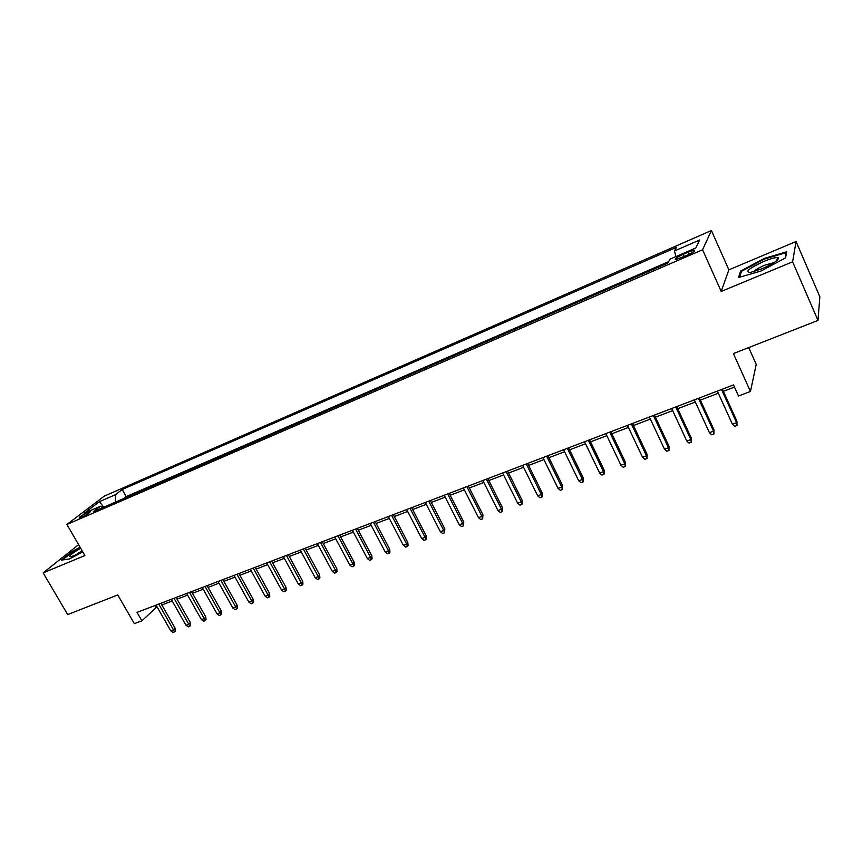 <?xml version="1.0" encoding="UTF-8"?>
<svg xmlns="http://www.w3.org/2000/svg" width="863" height="863" viewBox="0 0 863 863"><rect width="100%" height="100%" fill="white"/><g stroke="black" fill="none" stroke-linecap="round" stroke-linejoin="round"><path stroke-width="1.29" d="M81.392 517.336C87.271 514.467 90.237 512.536 90.27 511.554L88.004 512.288C82.158 515.146 79.202 517.077 79.148 518.07L81.392 517.336M711.414 230.529L104.261 496.139L66.904 524.467L702.579 249.763L711.414 230.529L728.868 269.839L721.209 291.446L792.612 261.813L796.053 241.521L728.868 269.839M796.053 241.521L819.85 296.764L817.984 320.421L733.399 353.582L750.443 391.489L756.225 364.402L748.717 347.584M78.598 544.65L43.15 572.87L67.681 614.575L117.767 594.941L134.358 623.669L141.877 620.831L157.023 606.786M792.612 261.813L817.984 320.421M750.443 391.489L738.491 395.988L733.507 384.941L137.012 612.385L141.877 620.831M688.383 252.082L683.194 254.326C676.754 257.347 674.208 259.127 675.556 259.644L686.668 255.491C693.162 252.449 695.718 250.68 694.337 250.162L688.383 252.082L689.354 254.251M103.064 507.487L100.432 506.225L93.301 511.705L667.865 263.064L670.001 259.159L695.805 247.961L699.656 239.99L674.467 250.971L676.441 247.347L122.201 489.515L115.469 494.672L115.459 502.115M100.432 506.225L84.153 513.291L99.418 501.673L115.469 494.672M668.642 261.651L126.203 496.592L123.7 498.555M721.209 291.446L702.579 249.763M43.15 572.87L84.908 555.545L66.904 524.467M161.856 604.941L172.212 601.004M177.055 599.159L187.605 595.146M192.46 593.302L203.204 589.213M208.069 587.369L218.997 583.205M223.873 581.349L235.006 577.12M239.892 575.254L251.23 570.939M256.128 569.084L267.681 564.682M272.579 562.827L284.348 558.35M289.256 556.473L301.241 551.921M306.16 550.044L318.371 545.405M323.301 543.528L335.739 538.792M340.669 536.915L353.345 532.104M358.285 530.216L371.198 525.308M376.149 523.42L389.299 518.415M394.262 516.527L407.67 511.435M412.633 509.537L426.3 504.348M431.273 502.449L445.2 497.153M450.173 495.265L464.37 489.86M469.353 487.962L483.83 482.46M488.814 480.562L503.571 474.952M508.566 473.043L523.604 467.325M528.609 465.427L543.938 459.591M548.954 457.681L564.585 451.737M569.602 449.828L585.545 443.765M590.562 441.856L606.829 435.664M611.845 433.755L628.437 427.444M633.464 425.535L650.378 419.094M655.405 417.185L672.676 410.615M677.703 408.706L695.319 401.996M700.346 400.087L718.329 393.248M723.356 391.338L734.478 387.099M154.855 605.578L155.804 607.25M675.923 256.591L674.467 250.971M126.203 496.592L122.201 489.515M99.418 501.673L103.776 507.174M764.273 258.436L740.583 271.09L738.545 277.519L761.026 271.014L785.557 257.897L786.743 251.748L764.273 258.436L764.532 259.04M80.076 547.207L72.719 551.101L61.446 560.109L69.493 558.954L82.794 551.899M741.144 272.352L740.583 271.09M721.533 389.515L736.603 422.687L736.926 421.23L737.013 425.491L736.603 422.687L732.417 424.218L717.347 391.101M736.926 421.23L722.374 389.191M737.013 425.491L734.693 426.344L732.417 424.218M761.921 268.781C773.475 263.603 778.955 259.946 778.372 257.8C776.366 257.088 771.511 258.307 763.809 261.435C748.825 268.458 744.391 272.125 750.486 272.428L761.921 268.781M774.035 262.611L764.683 265.232C759.03 267.681 755.341 269.849 753.626 271.716M739.613 277.206L741.457 271.338L764.424 259.073L786.193 252.6L785.114 258.134M786.463 253.215L786.193 252.6M80.701 548.296L76.257 550.907C70.259 554.823 68.425 556.743 70.755 556.678C73.301 556.139 77.217 554.38 82.514 551.414M82.114 550.734L75.577 554.974M62.427 559.968L73.161 551.392L80.302 547.606M698.458 398.307L713.539 431.176L713.938 429.709L713.981 433.938L713.539 431.176L709.429 432.687L694.337 399.882M713.938 429.709L699.375 397.962M713.981 433.938L711.695 434.779L709.429 432.687M675.751 406.969L690.842 439.526L691.295 438.048L691.306 442.266L690.842 439.526L686.786 441.015L671.694 408.512M691.295 438.048L676.721 406.592M691.306 442.266L689.062 443.086L686.786 441.015M653.388 415.491L668.491 447.746L669.008 446.257L668.987 450.454L668.491 447.746L664.499 449.213L649.408 417.012M669.008 446.257L654.434 415.092M668.987 450.454L666.775 451.263L664.499 449.213M631.382 423.884L646.484 455.847L647.067 454.348L647.013 458.523L646.484 455.847L642.557 457.293L627.455 425.383M647.067 454.348L632.482 423.463M647.013 458.523L644.834 459.321L642.557 457.293M609.71 432.147L624.812 463.819L625.448 462.309L625.373 466.462L624.812 463.819L620.95 465.243L605.848 433.614M625.448 462.309L610.864 431.705M625.373 466.462L623.226 467.25L620.95 465.243M588.372 440.281L603.474 471.673L604.165 470.152L604.057 474.283L603.474 471.673L599.666 473.075L584.564 441.737M604.165 470.152L589.58 439.817M604.057 474.283L601.943 475.06L599.666 473.075M567.358 448.296L582.46 479.407L583.205 477.875L583.064 481.986L582.46 479.407L578.706 480.788L563.604 449.72M583.205 477.875L568.62 447.811M583.064 481.986L580.982 482.751L578.706 480.788M546.657 456.193L561.759 487.023L562.557 485.481L562.385 489.569L561.759 487.023L558.059 488.382L542.967 457.595M562.557 485.481L547.973 455.686M562.385 489.569L560.335 490.324L558.059 488.382M526.268 463.96L541.36 494.531L542.212 492.978L542.007 497.045L541.36 494.531L537.725 495.869L522.633 465.351M542.212 492.978L527.627 463.442M542.007 497.045L539.99 497.789L537.725 495.869M506.171 471.619L521.263 501.921L522.158 500.367L521.932 504.413L521.263 501.921L517.681 503.248L502.59 472.989M522.158 500.367L507.595 471.079M521.932 504.413L519.947 505.146L517.681 503.248M486.387 479.17L501.468 509.213L502.406 507.638L502.158 511.673L501.468 509.213L497.929 510.508L482.849 480.518M502.406 507.638L487.843 478.609M502.158 511.673L500.195 512.395L497.929 510.508M466.872 486.613L481.953 516.398L482.935 514.812L482.665 518.825L481.953 516.398L478.469 517.671L463.399 487.94M482.935 514.812L468.382 486.031M482.665 518.825L480.723 519.537L478.469 517.671M447.649 493.938L462.719 523.474L463.744 521.888L463.453 525.88L462.719 523.474L459.278 524.736L444.218 495.243M463.744 521.888L449.202 493.345M463.453 525.88L461.543 526.581L459.278 524.736M428.706 501.166L443.755 530.443L444.833 528.857L444.51 532.827L443.755 530.443L440.378 531.694L425.319 502.449M444.833 528.857L430.303 500.551M444.51 532.827L442.633 533.517L440.378 531.694M410.033 508.285L425.071 537.325L426.182 535.729L426.462 538.792L425.837 539.677L425.071 537.325L421.727 538.555L406.7 509.558M426.182 535.729L411.662 507.66M425.837 539.677L423.981 540.357L421.727 538.555M391.619 515.308L406.646 544.1L407.8 542.503L408.07 545.545L407.433 546.441L406.646 544.1L403.355 545.319L388.328 516.559M407.8 542.503L393.291 514.661M407.433 546.441L405.61 547.11L403.355 545.319M373.463 522.223L388.479 550.788L389.677 549.181L389.947 552.201L389.278 553.097L388.479 550.788L385.232 551.986L370.227 523.463M389.677 549.181L375.178 521.576M389.278 553.097L387.476 553.755L385.232 551.986M355.567 529.051L370.561 557.379L371.802 555.761L372.072 558.76L371.381 559.666L370.561 557.379L367.358 558.555L352.374 530.27M371.802 555.761L357.314 528.383M371.381 559.666L369.612 560.314L367.358 558.555M337.918 535.783L352.891 563.884L354.164 562.255L354.445 565.233L353.733 566.139L352.891 563.884L349.742 565.049L334.768 536.98M354.164 562.255L339.698 535.103M353.733 566.139L351.985 566.786L349.742 565.049M320.507 542.417L335.47 570.292L336.775 568.663L337.055 571.619L336.322 572.536L335.47 570.292L332.352 571.446L317.401 543.604M336.775 568.663L322.331 541.727M336.322 572.536L334.596 573.161L332.352 571.446M303.345 548.965L318.285 576.624L319.623 574.985L319.903 577.919L319.148 578.836L318.285 576.624L315.211 577.746L300.27 550.13M319.623 574.985L305.2 548.253M319.148 578.836L317.444 579.461L315.211 577.746M286.408 555.416L301.327 582.859L302.708 581.22L302.978 584.132L302.212 585.049L301.327 582.859L298.296 583.971L283.377 556.57M302.708 581.22L288.296 554.704M302.212 585.049L300.529 585.664L298.296 583.971M269.698 561.791L284.596 589.019L286.009 587.369L286.279 590.27L285.502 591.177L284.596 589.019L281.608 590.119L266.71 562.924M286.009 587.369L271.618 561.058M285.502 591.177L283.841 591.791L281.608 590.119M253.215 568.081L268.091 595.092L269.536 593.442L269.806 596.311L269.008 597.228L268.091 595.092L265.146 596.171L250.27 569.202M269.536 593.442L255.168 567.336M269.008 597.228L267.379 597.832L265.146 596.171M236.958 574.273L251.813 601.08L253.28 599.429L253.56 602.288L252.74 603.205L251.813 601.08L248.9 602.147L234.046 575.384M253.28 599.429L238.932 573.517M252.74 603.205L251.122 603.798L248.9 602.147M220.906 580.4L235.739 606.991L237.239 605.341L237.519 608.178L236.678 609.095L235.739 606.991L232.87 608.048L218.037 581.489M237.239 605.341L222.913 579.634M236.678 609.095L235.092 609.677L232.87 608.048M205.07 586.43L219.882 612.827L221.413 611.177L221.683 613.992L220.831 614.909L219.882 612.827L217.044 613.873L202.244 587.509M221.413 611.177L207.109 585.653M220.831 614.909L219.267 615.492L217.044 613.873M189.439 592.396L204.229 618.588L205.782 616.926L206.063 619.731L205.189 620.648L204.229 618.588L201.435 619.623L186.645 593.453M205.782 616.926L191.5 591.608M205.189 620.648L203.646 621.22L201.435 619.623M174.013 598.275L188.77 624.273L190.356 622.611L190.637 625.395L189.752 626.322L188.77 624.273L186.02 625.297L171.262 599.321M190.356 622.611L176.106 597.476M189.752 626.322L188.22 626.883L186.02 625.297M158.781 604.078L173.517 629.893L175.135 628.221L175.405 630.982L174.509 631.91L173.517 629.893L170.798 630.896L156.063 605.114M175.135 628.221L160.896 603.28M174.509 631.91L172.999 632.471L170.798 630.896M684.197 256.57L683.194 254.326M694.672 250.917L694.337 250.162M775.524 261.618L778.372 257.8"/></g></svg>

